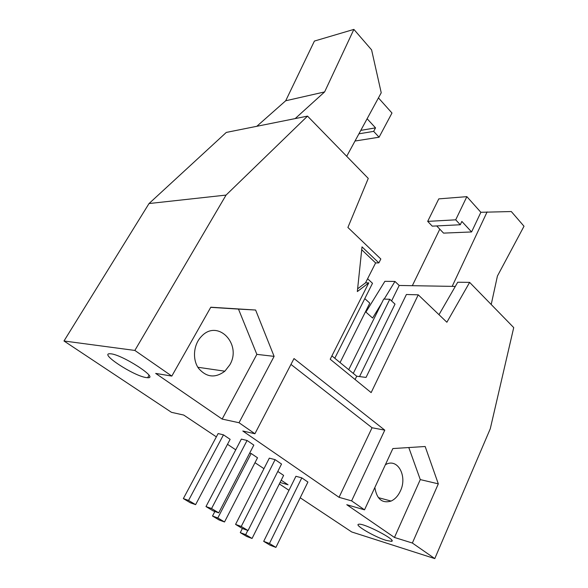 <?xml version="1.0" encoding="UTF-8"?>
<svg xmlns="http://www.w3.org/2000/svg" width="588" height="588" viewBox="0 0 588 588"><rect width="100%" height="100%" fill="white"/><g stroke="black" fill="none" stroke-linecap="round" stroke-linejoin="round"><path stroke-width="0.88" d="M249.665 453.127L251.164 453.51L257.515 457.787L224.52 521.975L219.192 520.027L212.511 516.029L217.817 517.955L224.52 521.975M251.164 453.51L217.817 517.955M248.04 530.567L242.337 528.487L235.567 524.4L241.249 526.466L248.04 530.567L281.534 464.028L275.111 459.64L241.249 526.466M334.785 358.239L372.505 283.291L367.596 278.749M275.111 459.64L269.311 458.155L235.567 524.4M214.87 511.494L212.511 516.029M340.062 362.568L369.793 303.136L364.795 298.616M359.533 376.585L395.011 304.114L389.785 299.277L383.699 299.079L348.728 369.676M389.785 299.277L353.27 373.395M355.093 379.525L356.718 376.224L366.045 377.423L406.404 294.5L418.244 294.823L371.146 392.608L330.206 359.231L368.764 282.872L357.335 291.567L362.017 246.864L378.856 262.895L380.826 258.992L347.898 227.46L368.264 178.414L307.524 116.115L226.064 195.084L149.029 203.544L63.989 340.989L134.85 350.433L226.064 195.084M357.622 288.826L365.538 282.828L375.614 262.924L361.716 249.738M368.764 282.872L365.538 282.828M378.444 97.909L391.983 113.021L379.076 137.21L373.659 131.367L375.534 127.868L367.118 118.747M285.702 100.768L314.411 41.064L353.88 29.4L324.613 91.926L285.702 100.768L256.809 126.295M353.88 29.4L371.594 49.884L381.23 92.779L346.707 156.305M295.161 118.6L324.613 91.926M355.012 141.032L379.076 137.21M358.93 133.821L373.659 131.367M360.797 130.382L375.534 127.868M436.708 225.932L443.558 233.12L471.583 231.951L461.867 221.426L460.279 224.756L455.707 219.824L466.857 196.649L480.866 212.29L511.303 211.54L524.011 226.24L497.426 276.029L491.208 304.503M487.107 211.9L452.172 286.371M412.335 285.687L439.802 229.173M460.279 224.756L432.261 226.152L427.689 221.382L455.707 219.824M427.689 221.382L438.78 198.884L466.857 196.649M471.583 231.951L480.866 212.29M252.054 538.468L246.644 536.44L240.279 532.632L245.674 534.639L252.054 538.468L283.614 475.383L277.793 471.458M242.374 528.494L240.279 532.632M247.769 530.472L245.674 534.639M275.912 547.399L270.135 545.238L263.689 541.357L269.451 543.496L275.912 547.399L307.906 482.042L301.791 477.868L269.451 543.496M301.791 477.868L295.926 476.28L263.689 541.357M195.606 504.651L190.372 502.791L183.353 498.595L188.557 500.425L195.606 504.651L230.136 439.332L223.469 434.841L188.557 500.425M223.469 434.841L218.119 433.562L183.353 498.595M218.714 512.861L213.113 510.869L205.984 506.569L211.57 508.539L218.714 512.861L253.825 445.094L247.078 440.478L211.57 508.539M247.078 440.478L241.352 439.111L205.984 506.569M386.095 540.372C374.46 536.859 353.792 524.753 358.695 524.261C363.472 522.695 397.841 540.629 391.468 541.357L386.095 540.372M146.03 377.54C133.41 375.813 98.549 352.962 110.132 353.778C120.878 353.697 159.76 378.716 147.632 377.716L146.03 377.54M63.989 340.989L171.476 412.328L183.728 415.062L216.355 436.862M307.524 116.115L226.292 132.425L149.029 203.544M229.746 364.95C242.322 344.259 217.707 318.476 201.405 336.454C193.54 344.436 192.173 359.239 198.479 368.228C206.373 377.408 215.164 378.4 224.859 371.197L229.746 364.95M222.146 419.075L155.673 373.409L171.814 376.085L210.798 307.215L255.611 310.023L274.111 356.365L239.029 422.735L222.146 419.075L256.846 354.366L238.478 309.09L210.724 307.348M255.611 310.023L238.478 309.09M274.111 356.365L256.846 354.366M339.048 497.323L242.807 431.011L254.913 433.753L294.007 358.562L384.78 430.151L351.609 500.873L339.048 497.323L372.057 427.755L384.78 430.151M290.964 364.42L372.057 427.755M385.383 464.711L385.853 464.469C397.789 457.795 407.646 476.324 400.377 491.017C398.098 495.905 395.011 499.249 391.101 501.064C382.207 503.659 376.783 499.139 374.843 487.518M394.46 537.461L346.773 504.702L364.523 509.833L392.858 448.563L425.168 446.505L438.31 483.85L420.28 479.587L394.46 537.461L412.364 543.033L438.31 483.85M408.792 447.549L420.28 479.587M418.244 294.823L446.88 322.246L469.636 282.38L513.721 327.597L490.289 428.718L434.789 558.6L412.364 543.033M300.203 497.771L351.72 531.964L434.789 558.6M281.204 480.205L288.039 484.769L280.057 482.491M279.344 483.924L288.973 490.311M364.523 509.833L351.609 500.873M254.913 433.753L239.029 422.735M171.814 376.085L134.85 350.433M227.497 444.315L235.737 449.82M254.994 462.69L263.953 468.673M384.185 299.094L394.967 281.454L384.875 281.329L365.912 312.081M394.967 281.454L399.201 285.467L391.586 300.946M399.201 285.467L455.303 286.422M469.636 282.38L457.721 282.233L438.986 314.683M365.501 311.714L372.601 318.042L381.575 303.357M375.614 262.924L378.856 262.895M356.718 376.224L331.897 355.872M391.468 541.357L391.887 540.409M147.632 377.716L149.007 375.328M197.847 367.257L224.859 371.197M378.363 497.632L391.101 501.064"/></g></svg>

